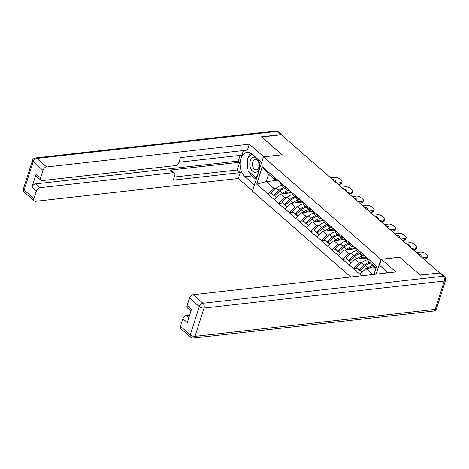 <?xml version="1.0" encoding="UTF-8"?>
<svg xmlns="http://www.w3.org/2000/svg" width="469" height="469" viewBox="0 0 469 469"><rect width="100%" height="100%" fill="white"/><g stroke="black" fill="none" stroke-linecap="round" stroke-linejoin="round"><path stroke-width="0.7" d="M439.547 273.005L420.06 274.992L399.629 257.188L380.881 259.298L263.396 156.881L252.439 191.223L350.812 276.98M380.881 259.298L376.144 274.131M374.051 274.365L376.601 266.38L359.049 250.698L361.822 255.499L363.885 255.265M361.798 275.743L353.298 268.714L357.214 268.274M361.857 262.64L359.453 262.91L353.298 268.714M353.392 268.415L342.605 259.398L346.521 258.952M351.164 253.319L348.76 253.588L342.605 259.398M342.698 259.093L331.911 250.077L335.827 249.631M340.476 243.997L338.073 244.267L331.911 250.077M332.005 249.772L321.218 240.755L325.134 240.31M329.783 234.676L327.38 234.946L321.218 240.755M321.312 240.45L310.525 231.434L314.441 230.988M319.09 225.355L316.686 225.624L310.525 231.434M310.625 231.129L299.832 222.113L303.748 221.667M308.397 216.033L305.993 216.303L299.832 222.113M299.931 221.808L289.139 212.791L293.055 212.346M297.704 206.712L295.3 206.981L289.139 212.791M289.238 212.486L278.445 203.47L282.367 203.024M287.01 197.39L284.607 197.66L278.445 203.47M278.545 203.165L267.758 194.148L271.674 193.703M276.317 188.069L273.914 188.339L267.758 194.148M267.852 193.844L256.713 184.135L262.271 166.718L273.409 176.426L276.276 180.928L278.346 180.7M358.955 250.997L273.409 176.426M366.324 258.02L355.273 259.263L359.453 262.91M361.822 255.499L357.636 251.853L354.769 247.351M355.273 259.263L349.212 264.774M355.631 248.699L344.58 249.942L348.76 253.588M348.262 241.676L351.129 246.178L353.198 245.944M351.129 246.178L346.949 242.532L344.076 238.029M344.58 249.942L338.518 255.453M344.938 239.378L333.887 240.62L338.073 244.267M337.569 232.354L340.435 236.857L342.505 236.622M340.435 236.857L336.255 233.21L333.383 228.708M333.887 240.62L327.825 246.131M334.245 230.056L323.194 231.299L327.38 234.946M326.875 223.033L329.742 227.535L331.812 227.301M329.742 227.535L325.562 223.889L322.695 219.386M323.194 231.299L317.132 236.81M323.551 220.735L312.506 221.978L316.686 225.624M316.182 213.712L319.049 218.214L321.118 217.979M319.049 218.214L314.869 214.568L312.002 210.065M312.506 221.978L306.439 227.488M312.858 211.413L301.813 212.656L305.993 216.303M305.489 204.39L308.356 208.893L310.425 208.658M308.356 208.893L304.176 205.246L301.309 200.744M301.813 212.656L295.746 218.167M302.165 202.092L291.12 203.335L295.3 206.981M294.796 195.069L297.663 199.571L299.732 199.337M297.663 199.571L293.483 195.925L290.616 191.422M291.12 203.335L285.058 208.846M291.472 192.771L280.427 194.014L284.607 197.66M284.103 185.747L286.969 190.25L289.039 190.015M286.969 190.25L282.789 186.603L279.923 182.101M280.427 194.014L274.365 199.524M275.825 180.536L266.204 181.614L273.914 188.339M276.276 180.928L268.567 174.21L266.204 181.614L256.713 184.135M262.271 166.718L268.567 174.21M263.396 156.881L282.15 154.776L261.725 136.966L281.283 134.767L439.617 272.794M373.975 274.377L376.044 267.899L368.329 261.174L365.462 256.672M375.587 267.5L365.967 268.585L372.767 274.512M365.967 268.585L359.905 274.095M376.601 266.38L376.044 267.899M289.578 190.713A9.597 6.038 131.1 0 0 288.148 190.707A9.597 6.038 131.1 0 0 282.461 193.468L282.039 193.832M291.401 192.653L289.015 192.243A7.838 4.936 131.1 0 0 287.667 192.208A7.838 4.936 131.1 0 0 284.161 193.591M280.603 190.537A7.838 4.936 131.1 0 0 279.495 191.387L274.236 195.942L271.035 192.642L274.236 195.942M330.78 177.915L334.819 177.464A3.512 1.542 17.7 0 1 339.55 178.953L341.403 180.565A3.512 1.542 17.7 0 1 342.071 181.937L341.59 183.438A3.512 1.542 -162.3 0 1 340.301 184.165L338.213 184.399M340.301 184.165L340.781 182.664L336.742 183.115M340.781 182.664A3.512 1.542 17.7 0 0 342.071 181.937M335.265 181.831A2.75 1.208 17.7 0 0 335.64 181.433A2.75 1.208 17.7 0 0 332.251 179.199M280.233 182.588L279.155 181.65A9.597 6.038 -48.9 0 1 278.557 180.993L277.671 179.756M284.062 187.717A9.597 6.038 131.1 0 0 278.932 190.391L273.673 194.946M281.98 185.331A9.597 6.038 131.1 0 0 276.294 188.092L271.035 192.642M284.953 188.491A9.597 6.038 131.1 0 0 279.823 191.164L274.564 195.72L276.311 197.754M274.564 195.72L276.599 197.49M300.271 200.034A9.597 6.038 131.1 0 0 298.841 200.029A9.597 6.038 131.1 0 0 293.154 202.79L292.732 203.153M302.089 201.975L299.709 201.564A7.838 4.936 131.1 0 0 298.36 201.529A7.838 4.936 131.1 0 0 294.854 202.913M291.296 199.858A7.838 4.936 131.1 0 0 290.188 200.709L284.929 205.264L281.728 201.963L284.929 205.264M341.473 187.237L345.512 186.785A3.512 1.542 17.7 0 1 350.243 188.274L352.096 189.886A3.512 1.542 17.7 0 1 352.758 191.258L352.283 192.759A3.512 1.542 -162.3 0 1 350.994 193.486L348.907 193.72M350.994 193.486L351.474 191.985L347.435 192.437M351.474 191.985A3.512 1.542 17.7 0 0 352.758 191.258M345.958 191.153A2.75 1.208 17.7 0 0 346.333 190.754A2.75 1.208 17.7 0 0 342.945 188.52M290.927 191.909L289.848 190.971A9.597 6.038 -48.9 0 1 289.25 190.314L288.365 189.077M294.755 197.039A9.597 6.038 131.1 0 0 289.625 199.712L284.366 204.267M292.674 194.653A9.597 6.038 131.1 0 0 286.987 197.408L281.728 201.963M295.646 197.812A9.597 6.038 131.1 0 0 290.516 200.486L285.258 205.041L287.005 207.075M285.258 205.041L287.292 206.811M310.965 209.356A9.597 6.038 131.1 0 0 309.534 209.35A9.597 6.038 131.1 0 0 303.848 212.111L303.425 212.475M312.782 211.296L310.402 210.886A7.838 4.936 131.1 0 0 309.053 210.851A7.838 4.936 131.1 0 0 305.548 212.234M301.989 209.18A7.838 4.936 131.1 0 0 300.875 210.03L295.622 214.585L292.422 211.285L295.622 214.585M352.166 196.558L356.2 196.106A3.512 1.542 17.7 0 1 360.937 197.596L362.789 199.208A3.512 1.542 17.7 0 1 363.452 200.58L362.977 202.08A3.512 1.542 -162.3 0 1 361.687 202.807L359.6 203.042M361.687 202.807L362.168 201.307L358.128 201.758M362.168 201.307A3.512 1.542 17.7 0 0 363.452 200.58M356.651 200.474A2.75 1.208 17.7 0 0 357.026 200.075A2.75 1.208 17.7 0 0 353.638 197.842M301.62 201.23L300.541 200.292A9.597 6.038 -48.9 0 1 299.943 199.636L299.058 198.399M305.448 206.36A9.597 6.038 131.1 0 0 300.318 209.033L295.06 213.588M303.361 203.974A9.597 6.038 131.1 0 0 297.68 206.729L292.422 211.285M306.339 207.134A9.597 6.038 131.1 0 0 301.209 209.807L295.951 214.362L297.698 216.391M295.951 214.362L297.985 216.133M321.658 218.677A9.597 6.038 131.1 0 0 320.227 218.671A9.597 6.038 131.1 0 0 314.541 221.432L314.119 221.796M323.475 220.618L321.095 220.207A7.838 4.936 131.1 0 0 319.747 220.172A7.838 4.936 131.1 0 0 316.241 221.556M312.682 218.501A7.838 4.936 131.1 0 0 311.568 219.351L306.316 223.906L303.115 220.606L306.316 223.906M362.854 205.879L366.893 205.428A3.512 1.542 17.7 0 1 371.63 206.917L373.482 208.529A3.512 1.542 17.7 0 1 374.145 209.901L373.67 211.402A3.512 1.542 -162.3 0 1 372.38 212.129L370.293 212.363M372.38 212.129L372.861 210.622L368.822 211.079M372.861 210.622A3.512 1.542 17.7 0 0 374.145 209.901M367.344 209.795A2.75 1.208 17.7 0 0 367.719 209.397A2.75 1.208 17.7 0 0 364.331 207.163M312.307 210.552L311.234 209.614A9.597 6.038 -48.9 0 1 310.636 208.957L309.751 207.72M316.141 215.681A9.597 6.038 131.1 0 0 311.011 218.355L305.753 222.91M314.054 213.295A9.597 6.038 131.1 0 0 308.368 216.051L303.115 220.606M317.032 216.455A9.597 6.038 131.1 0 0 311.903 219.129L306.644 223.684L308.391 225.712M306.644 223.684L308.678 225.454M332.351 227.998A9.597 6.038 131.1 0 0 330.921 227.993A9.597 6.038 131.1 0 0 325.234 230.754L324.812 231.117M334.168 229.939L331.788 229.529A7.838 4.936 131.1 0 0 330.44 229.493A7.838 4.936 131.1 0 0 326.934 230.877M323.376 227.823A7.838 4.936 131.1 0 0 322.262 228.673L317.009 233.228L313.808 229.927L317.009 233.228M373.547 215.201L377.586 214.749A3.512 1.542 17.7 0 1 382.323 216.238L384.175 217.851A3.512 1.542 17.7 0 1 384.838 219.222L384.357 220.723A3.512 1.542 -162.3 0 1 383.073 221.45L380.98 221.685M383.073 221.45L383.548 219.943L379.515 220.401M383.548 219.943A3.512 1.542 17.7 0 0 384.838 219.222M378.037 219.117A2.75 1.208 17.7 0 0 378.413 218.718A2.75 1.208 17.7 0 0 375.024 216.485M323 219.873L321.927 218.935A9.597 6.038 -48.9 0 1 321.329 218.278L320.444 217.041M326.834 225.003A9.597 6.038 131.1 0 0 321.705 227.676L316.446 232.231M324.747 222.617A9.597 6.038 131.1 0 0 319.061 225.372L313.808 229.927M327.725 225.777A9.597 6.038 131.1 0 0 322.596 228.45L317.337 233.005L319.084 235.033M317.337 233.005L319.366 234.776M343.044 237.32A9.597 6.038 131.1 0 0 341.614 237.314A9.597 6.038 131.1 0 0 335.927 240.075L335.505 240.439M344.862 239.26L342.481 238.844A7.838 4.936 131.1 0 0 341.133 238.815A7.838 4.936 131.1 0 0 337.627 240.198M334.069 237.144A7.838 4.936 131.1 0 0 332.955 237.994L327.702 242.549L324.501 239.249L327.702 242.549M384.24 224.522L388.279 224.071A3.512 1.542 17.7 0 1 393.016 225.56L394.869 227.172A3.512 1.542 17.7 0 1 395.531 228.544L395.05 230.044A3.512 1.542 -162.3 0 1 393.767 230.771L391.674 231.006M393.767 230.771L394.241 229.265L390.202 229.722M394.241 229.265A3.512 1.542 17.7 0 0 395.531 228.544M388.731 228.438A2.75 1.208 17.7 0 0 389.106 228.04A2.75 1.208 17.7 0 0 385.717 225.806M333.694 229.194L332.621 228.256A9.597 6.038 -48.9 0 1 332.023 227.6L331.137 226.363M337.528 234.324A9.597 6.038 131.1 0 0 332.392 236.997L327.139 241.553M335.441 231.938A9.597 6.038 131.1 0 0 329.754 234.693L324.501 239.249M338.419 235.098A9.597 6.038 131.1 0 0 333.283 237.771L328.03 242.326L329.777 244.355M328.03 242.326L330.059 244.097M250.698 168.459A7.604 4.872 -96.4 0 0 257.545 171.378A7.604 4.872 -96.4 0 0 258.747 161.072A7.604 4.872 -96.4 0 0 251.906 158.147A7.604 4.872 -96.4 0 0 250.698 168.459M253.026 167.175A5.206 3.336 -96.4 0 0 256.361 169.819A5.206 3.336 -96.4 0 0 258.536 162.116A5.206 3.336 -96.4 0 0 255.2 159.472A5.206 3.336 -96.4 0 0 253.026 167.175M257.458 175.5L255.435 177.352L248.037 170.898L247.321 158.311L251.976 154.043M256.918 177.182L255.435 177.352M254.433 184.974L244.965 176.719A13.167 8.43 -96.4 0 1 240.128 162.426A13.167 8.43 -96.4 0 1 247.093 152.372A13.167 8.43 -96.4 0 1 252.158 154.195L261.62 162.444M282.561 135.887A3.512 2.21 131.1 0 0 282.068 134.984A3.512 2.21 131.1 0 0 280.72 134.626L261.52 136.79L282.08 154.711L263.754 156.845M263.771 156.775L249.309 144.165L247.427 150.074L180.448 157.607L178.947 162.309A3.512 2.21 131.1 0 1 175.312 165.616L42.251 180.583A3.512 2.21 131.1 0 1 40.903 180.225L36.518 176.397A3.512 2.21 -48.9 0 1 36.142 174.052L31.956 187.172A3.512 2.21 -48.9 0 1 35.597 183.866L238.311 161.066L240.134 155.356M178.97 162.233L241.951 155.151L243.429 150.52M238.311 161.066L239.682 162.256L237.22 169.966L240.239 172.598L238.352 178.501L35.638 201.307A3.512 2.21 131.1 0 1 34.29 200.949A3.512 2.21 131.1 0 1 33.915 198.604L36.348 190.994L31.956 187.172M252.545 190.877L238.352 178.501M249.309 144.165L46.595 166.964A3.512 2.21 131.1 0 0 42.96 170.27L40.533 177.88A3.512 2.21 131.1 0 0 40.903 180.225M35.597 183.866L39.982 187.688L173.043 172.721A3.512 2.21 131.1 0 1 174.392 173.079A3.512 2.21 131.1 0 1 174.761 175.424L173.26 180.131L240.239 172.598M39.982 187.688A3.512 2.21 131.1 0 0 36.348 190.994M173.043 172.721L170.024 170.095L239.682 162.256M170.024 170.095A3.512 2.21 -48.9 0 1 171.373 170.452L174.392 173.079M174.245 177.053L237.22 169.966M256.168 179.539L252.023 175.928L244.965 176.719M250.757 153.193A13.167 8.43 -96.4 0 0 247.984 157.707M247.415 159.911A13.167 8.43 -96.4 0 0 247.931 169.057M248.928 171.677A13.167 8.43 -96.4 0 0 252.023 175.928M255.939 177.294L256.678 177.939M388.185 272.776L379.509 265.214L381.391 259.304L395.854 271.914L193.14 294.714L202.942 303.261L443.164 276.241L439.465 273.017L420.265 275.174L399.699 257.247L381.391 259.304M386.849 271.615L386.415 272.976M189.664 315.086L186.527 315.438L188.896 317.501M180.459 326.354L190.262 334.895A3.512 2.21 131.1 0 0 190.637 337.24L180.835 328.699A3.512 2.21 -48.9 0 1 180.459 326.354L182.892 318.744A3.512 2.21 -48.9 0 1 186.527 315.438M190.959 311.035L187.448 307.975A3.512 2.21 -48.9 0 1 187.072 305.63L189.505 298.02A3.512 2.21 -48.9 0 1 193.14 294.714M182.892 318.744L187.278 322.566L191.463 309.452L187.072 305.63M439.465 273.017A3.512 2.21 -48.9 0 1 440.813 273.368L444.512 276.599A3.512 2.21 131.1 0 0 443.164 276.241A3.512 2.251 83.6 0 1 444.26 281.037L204.038 308.057L194.998 336.384L435.22 309.37L444.26 281.037A3.512 1.542 -162.3 0 0 445.55 280.31A3.512 3.512 0 0 0 444.512 276.599M353.737 246.641A9.597 6.038 131.1 0 0 352.307 246.635A9.597 6.038 131.1 0 0 346.614 249.397L346.198 249.76M355.555 248.582L353.175 248.165A7.838 4.936 131.1 0 0 351.826 248.136A7.838 4.936 131.1 0 0 348.32 249.52M344.762 246.465A7.838 4.936 131.1 0 0 343.648 247.315L338.395 251.871L335.194 248.57L335.751 249.567L338.395 251.871M394.933 233.843L398.972 233.392A3.512 1.542 17.7 0 1 403.709 234.881L405.562 236.493A3.512 1.542 17.7 0 1 406.224 237.865L405.744 239.366A3.512 1.542 -162.3 0 1 404.46 240.093L402.367 240.327M404.46 240.093L404.935 238.586L400.895 239.043M404.935 238.586A3.512 1.542 17.7 0 0 406.224 237.865M399.424 237.76A2.75 1.208 17.7 0 0 399.799 237.361A2.75 1.208 17.7 0 0 396.411 235.127M344.387 238.516L343.314 237.578A9.597 6.038 -48.9 0 1 342.716 236.921L341.831 235.684M348.221 243.646A9.597 6.038 131.1 0 0 343.085 246.319L337.832 250.874M346.134 241.259A9.597 6.038 131.1 0 0 340.447 244.015L335.194 248.57M349.112 244.419A9.597 6.038 131.1 0 0 343.976 247.093L338.724 251.648L340.471 253.676M338.724 251.648L340.752 253.418M364.431 255.963A9.597 6.038 131.1 0 0 363 255.957A9.597 6.038 131.1 0 0 357.308 258.718L356.886 259.081M366.248 257.903L363.868 257.487A7.838 4.936 131.1 0 0 362.519 257.458A7.838 4.936 131.1 0 0 359.014 258.841M355.455 255.787A7.838 4.936 131.1 0 0 354.341 256.637L349.088 261.192L345.888 257.891L346.444 258.888L349.088 261.192M405.626 243.165L409.666 242.713A3.512 1.542 17.7 0 1 414.403 244.202L416.249 245.815A3.512 1.542 17.7 0 1 416.918 247.186L416.437 248.687A3.512 1.542 -162.3 0 1 415.147 249.414L413.06 249.649M415.147 249.414L415.628 247.908L411.589 248.365M415.628 247.908A3.512 1.542 17.7 0 0 416.918 247.186M410.117 247.081A2.75 1.208 17.7 0 0 410.492 246.682A2.75 1.208 17.7 0 0 407.098 244.449M355.08 247.837L354.007 246.899A9.597 6.038 -48.9 0 1 353.409 246.243L352.518 245.006M358.914 252.967A9.597 6.038 131.1 0 0 353.778 255.64L348.526 260.195M356.827 250.581A9.597 6.038 131.1 0 0 351.14 253.336L345.888 257.891M359.805 253.741A9.597 6.038 131.1 0 0 354.67 256.414L349.417 260.969L351.164 262.998M349.417 260.969L351.445 262.74M374.854 266.861L374.561 266.808A7.838 4.936 131.1 0 0 373.213 266.779A7.838 4.936 131.1 0 0 369.701 268.162M366.142 265.108A7.838 4.936 131.1 0 0 365.034 265.958L359.776 270.513L356.581 267.213L359.776 270.513M416.32 252.486L420.359 252.035A3.512 1.542 17.7 0 1 425.096 253.524L426.942 255.136A3.512 1.542 17.7 0 1 427.611 256.508L427.13 258.009A3.512 1.542 -162.3 0 1 425.84 258.736L423.753 258.97M425.84 258.736L426.321 257.229L422.282 257.686M426.321 257.229A3.512 1.542 17.7 0 0 427.611 256.508M420.81 256.402A2.75 1.208 17.7 0 0 421.18 256.004A2.75 1.208 17.7 0 0 417.791 253.77M365.773 257.159L364.7 256.221A9.597 6.038 -48.9 0 1 364.096 255.564L363.211 254.327M369.607 262.288A9.597 6.038 131.1 0 0 364.472 264.962L359.219 269.517M367.52 259.902A9.597 6.038 131.1 0 0 361.834 262.658L356.581 267.213M373.136 265.366A9.597 6.038 131.1 0 0 368.001 268.039L367.579 268.403M370.498 263.062A9.597 6.038 131.1 0 0 365.363 265.735L360.11 270.291L361.851 272.319M360.11 270.291L362.138 272.061M278.557 180.993L280.034 182.277M276.294 188.092L278.932 190.391M279.823 191.164L282.461 193.468M289.25 190.314L290.727 191.598M286.987 197.408L289.625 199.712M290.516 200.486L293.154 202.79M299.943 199.636L301.42 200.92M297.68 206.729L300.318 209.033M301.209 209.807L303.848 212.111M310.636 208.957L312.114 210.241M308.368 216.051L311.011 218.355M311.903 219.129L314.541 221.432M321.329 218.278L322.807 219.562M319.061 225.372L321.705 227.676M322.596 228.45L325.234 230.754M332.023 227.6L333.5 228.884M329.754 234.693L332.392 236.997M333.283 237.771L335.927 240.075M36.142 174.052L40.533 177.88M42.96 170.27L33.158 161.723L24.112 190.056L33.915 198.604M280.72 134.626L277.015 131.402L36.793 158.422L46.595 166.964M33.158 161.723A3.512 2.21 -48.9 0 1 36.793 158.422A3.512 2.251 83.6 0 0 35.445 157.936A3.512 3.512 0 0 0 32.49 160.357A3.512 1.542 17.7 0 0 33.158 161.723M24.112 190.056A3.512 1.542 -162.3 0 1 23.45 188.69A3.512 3.512 0 0 0 24.488 192.401A3.512 2.21 -48.9 0 1 24.112 190.056M35.445 157.936L275.666 130.915A3.512 2.251 83.6 0 1 277.015 131.402A3.512 2.21 -48.9 0 1 278.363 131.76L282.068 134.984M190.637 337.24A3.512 3.512 0 0 0 193.334 338.085A3.512 2.251 83.6 0 0 194.998 336.384A3.512 1.542 -162.3 0 1 190.262 334.895L199.307 306.562L189.505 298.02M199.307 306.562A3.512 1.542 17.7 0 0 204.038 308.057A3.512 2.251 83.6 0 0 202.942 303.261A3.512 2.21 131.1 0 0 199.307 306.562M436.51 308.643A3.512 1.542 17.7 0 1 435.22 309.37A3.512 2.251 83.6 0 1 433.555 311.064A3.512 3.512 0 0 0 436.51 308.643L445.55 280.31M342.716 236.921L344.193 238.205M340.447 244.015L343.085 246.319M343.976 247.093L346.614 249.397M353.409 246.243L354.881 247.526M351.14 253.336L353.778 255.64M354.67 256.414L357.308 258.718M364.096 255.564L365.574 256.848M361.834 262.658L364.472 264.962M365.363 265.735L368.001 268.039M32.49 160.357L23.45 188.69M24.488 192.401L34.29 200.949M278.363 131.76A3.512 3.512 0 0 0 275.666 130.915M193.334 338.085L433.555 311.064"/></g></svg>
